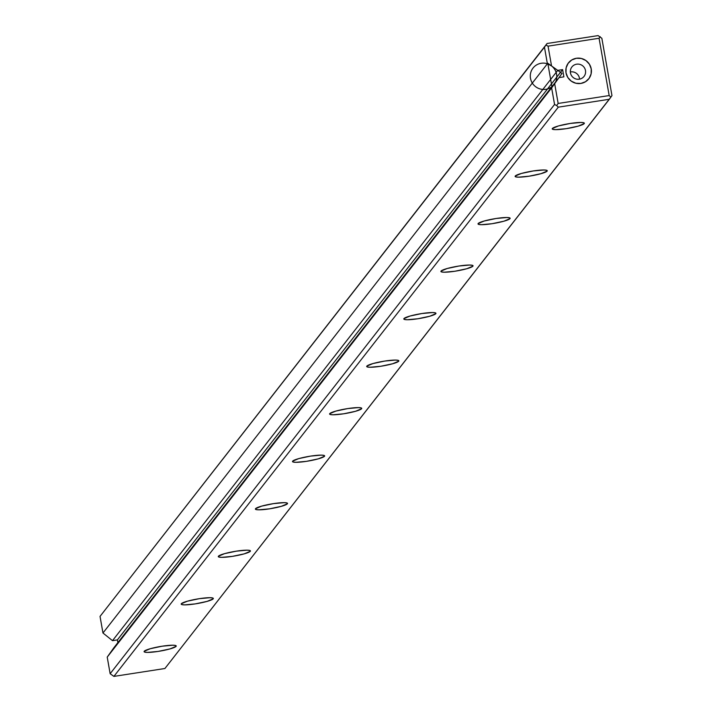 <?xml version="1.0" encoding="UTF-8"?>
<svg xmlns="http://www.w3.org/2000/svg" width="712" height="712" viewBox="0 0 712 712"><rect width="100%" height="100%" fill="white"/><g stroke="black" fill="none" stroke-linecap="round" stroke-linejoin="round"><path stroke-width="1.07" d="M601.854 38.288L611.964 95.595L610.851 97.17L611.964 95.595L601.854 38.288L598.107 35.6L601.854 38.288M164.917 668.506L609.33 99.271L558.306 107.165L113.893 676.4L164.917 668.506L610.851 97.17L609.178 95.559L599.077 38.261L548.053 46.155L551.542 65.94L557.727 70.372L562.614 69.616L563.886 76.852L559 77.608L554.666 83.678L558.155 103.454L609.178 95.559L599.077 38.261L600.189 36.686L599.077 38.261L548.053 46.155L551.542 65.94L557.727 70.372L112.496 640.658L102.964 633.013L547.386 63.769L551.542 65.94L547.386 63.769L102.964 633.013L100.036 616.405L547.083 43.494L598.107 35.6L547.083 43.494L100.036 616.405L102.964 633.013L112.496 640.658L117.382 639.901L112.496 640.658L557.727 70.372L562.614 69.616L117.382 639.901L117.863 642.642L117.382 639.901L562.614 69.616L563.886 76.852L559 77.608L551.631 87.87L107.218 657.114L113.769 647.893L559 77.608L113.769 647.893L107.218 657.114L110.146 673.712L107.218 657.114L554.666 83.678L558.155 103.454L556.642 105.554L558.306 107.165L113.893 676.4L110.146 673.712L554.559 104.477L110.146 673.712L113.893 676.4L164.917 668.506M176.104 646.345L169.99 648.917L158.117 651.427L147.437 652.406L144.643 652.085L144.216 651.275L150.33 648.703L162.203 646.193L172.874 645.214L175.668 645.526L176.104 646.345A16.314 2.243 170 0 0 176.229 645.98A16.314 2.243 170 0 0 159.764 646.594A16.314 2.243 170 0 0 144.091 651.64A16.314 2.243 170 0 0 159.328 651.231A16.314 2.243 170 0 0 176.104 646.345M213.208 598.819L207.094 601.391L195.221 603.901L184.541 604.88L181.747 604.568L181.32 603.749L187.425 601.186L199.298 598.676L209.978 597.697L212.772 598.009L213.208 598.819A16.314 2.243 170 0 0 213.333 598.454A16.314 2.243 170 0 0 196.868 599.077A16.314 2.243 170 0 0 181.186 604.123A16.314 2.243 170 0 0 196.432 603.705A16.314 2.243 170 0 0 213.208 598.819M250.304 551.293L244.198 553.865L232.326 556.375L221.646 557.354L218.851 557.042L218.415 556.232L224.529 553.66L236.402 551.15L247.082 550.171L249.876 550.483L250.304 551.293A16.314 2.243 170 0 0 250.437 550.928A16.314 2.243 170 0 0 233.972 551.551A16.314 2.243 170 0 0 218.29 556.597A16.314 2.243 170 0 0 233.536 556.179A16.314 2.243 170 0 0 250.304 551.293M287.408 503.776L281.293 506.339L269.421 508.849L258.75 509.828L255.955 509.516L255.519 508.706L261.633 506.134L273.506 503.624L284.186 502.645L286.981 502.957L287.408 503.776A16.314 2.243 170 0 0 287.532 503.402A16.314 2.243 170 0 0 271.076 504.025A16.314 2.243 170 0 0 255.394 509.071A16.314 2.243 170 0 0 270.64 508.662A16.314 2.243 170 0 0 287.408 503.776M324.512 456.25L318.397 458.822L306.525 461.332L295.854 462.311L293.059 461.999L292.623 461.18L298.737 458.608L310.61 456.098L321.29 455.119L324.076 455.44L324.512 456.25A16.314 2.243 170 0 0 324.636 455.885A16.314 2.243 170 0 0 308.18 456.508A16.314 2.243 170 0 0 292.498 461.545A16.314 2.243 170 0 0 307.744 461.136A16.314 2.243 170 0 0 324.512 456.25M361.616 408.724L355.502 411.296L343.629 413.805L332.958 414.785L330.163 414.473L329.727 413.663L335.842 411.091L347.714 408.581L358.385 407.602L361.18 407.914L361.616 408.724A16.314 2.243 170 0 0 361.74 408.359A16.314 2.243 170 0 0 345.284 408.982A16.314 2.243 170 0 0 329.603 414.028A16.314 2.243 170 0 0 344.839 413.61A16.314 2.243 170 0 0 361.616 408.724M398.72 361.198L392.606 363.77L380.733 366.28L370.053 367.258L367.258 366.947L366.831 366.137L372.946 363.565L384.818 361.055L395.489 360.076L398.284 360.388L398.72 361.198A16.314 2.243 170 0 0 398.845 360.833A16.314 2.243 170 0 0 382.38 361.456A16.314 2.243 170 0 0 366.707 366.502A16.314 2.243 170 0 0 381.943 366.084A16.314 2.243 170 0 0 398.72 361.198M435.824 313.68L429.71 316.253L417.837 318.762L407.157 319.741L404.363 319.421L403.935 318.611L410.041 316.039L421.913 313.529L432.593 312.55L435.388 312.862L435.824 313.68A16.314 2.243 170 0 0 435.949 313.316A16.314 2.243 170 0 0 419.484 313.93A16.314 2.243 170 0 0 403.811 318.976A16.314 2.243 170 0 0 419.048 318.567A16.314 2.243 170 0 0 435.824 313.68M472.919 266.155L466.814 268.727L454.941 271.236L444.261 272.215L441.467 271.904L441.031 271.085L447.145 268.522L459.017 266.012L469.697 265.033L472.492 265.345L472.919 266.155A16.314 2.243 170 0 0 473.053 265.79A16.314 2.243 170 0 0 456.588 266.413A16.314 2.243 170 0 0 440.906 271.459A16.314 2.243 170 0 0 456.152 271.041A16.314 2.243 170 0 0 472.919 266.155M510.023 218.629L503.909 221.201L492.045 223.71L481.365 224.689L478.571 224.378L478.135 223.568L484.249 220.996L496.122 218.486L506.802 217.507L509.596 217.819L510.023 218.629A16.314 2.243 170 0 0 510.148 218.264A16.314 2.243 170 0 0 493.692 218.887A16.314 2.243 170 0 0 478.01 223.933A16.314 2.243 170 0 0 493.256 223.515A16.314 2.243 170 0 0 510.023 218.629M547.128 171.111L541.013 173.675L529.141 176.184L518.469 177.163L515.675 176.852L515.239 176.042L521.353 173.47L533.226 170.96L543.906 169.981L546.7 170.293L547.128 171.111A16.314 2.243 170 0 0 547.252 170.738A16.314 2.243 170 0 0 530.796 171.361A16.314 2.243 170 0 0 515.114 176.407A16.314 2.243 170 0 0 530.36 175.998A16.314 2.243 170 0 0 547.128 171.111M584.232 123.585L578.117 126.157L566.245 128.667L555.574 129.646L552.779 129.335L552.343 128.516L558.457 125.944L570.33 123.434L581.001 122.455L583.796 122.775L584.232 123.585A16.314 2.243 170 0 0 584.356 123.22A16.314 2.243 170 0 0 567.9 123.844A16.314 2.243 170 0 0 552.218 128.881A16.314 2.243 170 0 0 567.455 128.471A16.314 2.243 170 0 0 584.232 123.585M554.559 104.477L551.631 87.87L554.559 104.477L556.642 105.554L554.559 104.477M566.004 72.811L566.12 67.845L568.132 63.341L571.736 59.977L576.4 58.268L581.393 58.482L585.967 60.573L589.42 64.24L591.227 68.904L591.12 73.87L589.1 78.382L585.495 81.746L580.832 83.446L575.839 83.233L571.264 81.141L567.811 77.483L566.004 72.811M547.386 63.769L544.457 47.17L100.036 616.405L547.083 43.494L545.971 45.07L548.053 46.155L545.971 45.07L544.457 47.17L547.386 63.769M591.227 68.904A12.905 12.638 -142 0 1 574.237 82.734A12.905 12.638 -142 0 1 570.392 60.929A12.905 12.638 -142 0 1 591.227 68.904M585.486 70.532A7.699 7.538 -142 0 1 575.349 78.774A7.699 7.538 -142 0 1 573.062 65.771A7.699 7.538 -142 0 1 585.486 70.532M610.851 97.17L609.33 99.271L558.306 107.165L556.642 105.554L558.155 103.454L609.178 95.559L610.851 97.17M579.461 78.249A7.699 7.538 -142 0 1 579.559 79.157A7.699 7.538 38 0 0 570.339 71.956A7.699 7.538 -142 0 1 579.461 78.249M570.446 72.855A7.699 7.538 38 0 0 584.027 76.433A7.699 7.538 38 0 0 582.603 65.753A7.699 7.538 38 0 0 570.446 72.855M552.04 87.354L561.99 73.434L547.795 63.252L552.04 87.354M541.245 63.261A13.35 13.074 38 0 0 533.386 84.55A13.35 13.074 38 0 0 555.983 81.052A13.35 13.074 38 0 0 541.245 63.261"/></g></svg>
